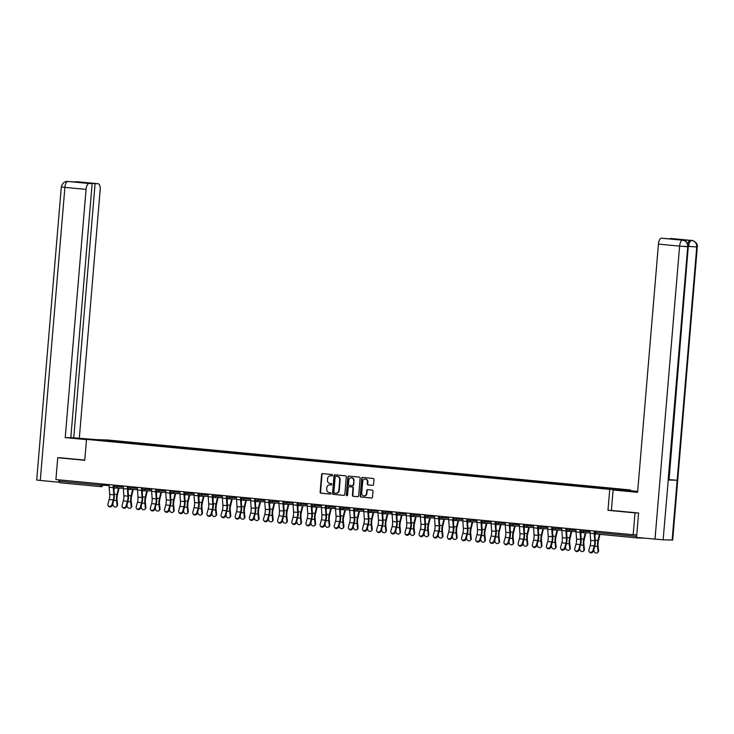 <?xml version="1.0" encoding="UTF-8"?>
<svg xmlns="http://www.w3.org/2000/svg" width="734" height="734" viewBox="0 0 734 734"><rect width="100%" height="100%" fill="white"/><g stroke="black" fill="none" stroke-linecap="round" stroke-linejoin="round"><path stroke-width="1.1" d="M332.594 475.265A0.688 0.624 -88.4 0 0 332.025 474.522L322.575 473.623A0.982 0.89 -88.4 0 0 321.602 474.513L320.116 492.129A0.982 0.89 -88.4 0 0 320.923 493.193L330.383 494.092A0.688 0.624 -88.4 0 0 331.062 493.468A0.688 0.624 -88.4 0 0 330.502 492.725L329.272 492.606A3.147 2.863 -88.4 0 1 326.694 489.202L326.813 487.734A3.147 2.863 -88.4 0 1 329.924 484.88L331.153 484.99A0.688 0.624 -88.4 0 0 331.832 484.367A0.688 0.624 -88.4 0 0 331.263 483.623L330.043 483.504A3.147 2.863 -88.4 0 1 327.456 480.1L327.575 478.641A3.147 2.863 -88.4 0 1 330.685 475.779L331.915 475.898A0.688 0.624 -88.4 0 0 332.594 475.265M372.597 485.358A0.982 0.89 -88.4 0 0 373.569 484.458L373.982 479.522A0.982 0.89 -88.4 0 0 373.175 478.458L362.669 477.458A0.982 0.89 -88.4 0 0 361.697 478.348L360.22 495.964A0.982 0.89 -88.4 0 0 361.027 497.019L371.532 498.028A0.982 0.89 -88.4 0 0 372.505 497.138L373 491.165A0.982 0.89 -88.4 0 0 372.193 490.101L367.697 489.67A0.982 0.89 -88.4 0 0 366.725 490.569L366.477 493.523A2.624 2.395 -88.4 0 1 364.027 495.927A2.624 2.395 -88.4 0 1 361.715 493.074L362.688 481.476A2.624 2.395 -88.4 0 1 365.147 479.073A2.624 2.395 -88.4 0 1 367.45 481.926L367.294 483.862A0.982 0.89 -88.4 0 0 368.101 484.926L372.698 485.358M607.991 510.314L635.011 512.892L633.176 534.728L55.903 479.55L57.738 457.722L84.759 460.301L86.52 439.372L609.743 489.376L607.991 510.314L611.394 510.405L613.11 489.982L637.617 492.055M346.301 476.88A0.982 0.89 -88.4 0 0 345.494 475.815L334.988 474.806A0.982 0.89 -88.4 0 0 334.016 475.705L332.539 493.312A0.982 0.89 -88.4 0 0 333.346 494.377L343.851 495.386A0.982 0.89 -88.4 0 0 344.815 494.487L346.301 476.88M348.824 476.127L359.33 477.137A0.982 0.89 -88.4 0 1 360.137 478.201L358.66 495.808A0.982 0.89 -88.4 0 1 357.687 496.707L353.192 496.276A0.982 0.89 -88.4 0 1 352.384 495.211L352.981 488.064A0.982 0.89 -88.4 0 0 352.173 487.009L349.191 486.715A0.982 0.89 -88.4 0 0 348.219 487.615L347.595 495.046A0.688 0.624 -88.4 0 1 346.953 495.679A0.688 0.624 -88.4 0 1 346.356 494.927L347.852 477.027A0.982 0.89 -88.4 0 1 348.824 476.127M630.423 490.679L630.488 489.963L609.743 489.376M630.488 489.963L107.265 439.95L86.52 439.372M599.32 487.954L599.366 487.376L598.017 487.871M599.366 487.376L621.643 489.569L598.605 487.936L109.027 441.134L95.365 439.758L102.586 439.96L117.321 441.373L117.055 441.905M118.348 441.978L118.403 441.4L117.321 441.373M118.403 441.4L131.469 442.721L131.193 443.253M132.496 443.336L132.542 442.749L131.469 442.721M132.542 442.749L145.616 444.07L145.341 444.611M146.644 444.685L146.69 444.107L145.616 444.07M146.69 444.107L159.755 445.428L159.489 445.96M160.792 446.033L160.838 445.455L159.755 445.428M160.838 445.455L173.903 446.777L173.637 447.309M174.931 447.391L174.986 446.813L173.903 446.777M174.986 446.813L188.051 448.135L187.785 448.667M189.078 448.74L189.133 448.162L188.051 448.135M189.133 448.162L202.199 449.483L201.923 450.015M203.226 450.089L203.272 449.511L202.199 449.483M203.272 449.511L216.347 450.832L216.071 451.364M217.374 451.447L217.42 450.869L216.347 450.832M217.42 450.869L230.485 452.19L230.219 452.722M231.522 452.795L231.568 452.217L230.485 452.19M231.568 452.217L244.633 453.539L244.367 454.071M245.67 454.144L245.716 453.566L244.633 453.539M245.716 453.566L258.781 454.887L258.515 455.429M259.808 455.502L259.864 454.924L258.781 454.887M259.864 454.924L272.929 456.245L272.663 456.777M273.956 456.851L274.002 456.273L272.929 456.245M274.002 456.273L287.077 457.594L286.801 458.126M288.104 458.209L288.15 457.621L287.077 457.594M288.15 457.621L301.224 458.952L300.949 459.484M302.252 459.557L302.298 458.979L301.224 458.952M302.298 458.979L315.363 460.301L315.097 460.833M316.4 460.906L316.446 460.328L315.363 460.301M316.446 460.328L329.511 461.649L329.245 462.181M330.539 462.264L330.594 461.686L329.511 461.649M330.594 461.686L343.659 463.007L343.393 463.539M344.686 463.613L344.741 463.035L343.659 463.007M344.741 463.035L357.807 464.356L357.531 464.888M358.834 464.961L358.88 464.383L357.807 464.356M358.88 464.383L371.954 465.705L371.679 466.237M372.982 466.319L373.028 465.741L371.954 465.705M373.028 465.741L386.093 467.063L385.827 467.595M387.13 467.668L387.176 467.09L386.093 467.063M387.176 467.09L400.241 468.411L399.975 468.943M401.278 469.026L401.324 468.439L400.241 468.411M401.324 468.439L414.389 469.76L414.123 470.301M415.416 470.375L415.472 469.797L414.389 469.76M415.472 469.797L428.537 471.118L428.261 471.65M429.564 471.723L429.61 471.145L428.537 471.118M429.61 471.145L442.685 472.467L442.409 472.999M443.712 473.081L443.758 472.503L442.685 472.467M443.758 472.503L456.832 473.825L456.557 474.357M457.86 474.43L457.906 473.852L456.832 473.825M457.906 473.852L470.971 475.173L470.705 475.705M472.008 475.779L472.054 475.201L470.971 475.173M472.054 475.201L485.119 476.522L484.853 477.054M486.147 477.137L486.202 476.559L485.119 476.522M486.202 476.559L499.267 477.88L499.001 478.412M500.294 478.485L500.349 477.907L499.267 477.88M500.349 477.907L513.415 479.229L513.139 479.761M514.442 479.834L514.488 479.256L513.415 479.229M514.488 479.256L527.562 480.577L527.287 481.119M528.59 481.192L528.636 480.614L527.562 480.577M528.636 480.614L541.701 481.935L541.435 482.467M542.738 482.541L542.784 481.963L541.701 481.935M542.784 481.963L555.849 483.284L555.583 483.816M556.877 483.899L556.932 483.311L555.849 483.284M556.932 483.311L569.997 484.642L569.731 485.174M571.024 485.247L571.08 484.669L569.997 484.642M571.08 484.669L584.145 485.991L583.869 486.523M585.172 486.596L585.218 486.018L584.145 485.991M585.218 486.018L598.293 487.339M592.76 486.816L592.485 487.348M578.612 485.458L578.346 485.991M564.464 484.11L564.198 484.642M550.316 482.761L550.05 483.293M536.178 481.403L535.903 481.935M522.03 480.054L521.755 480.586M507.882 478.696L507.616 479.238M493.734 477.348L493.468 477.88M479.586 475.999L479.32 476.531M465.439 474.641L465.173 475.173M451.3 473.292L451.025 473.825M437.152 471.944L436.877 472.476M423.004 470.586L422.738 471.118M408.856 469.237L408.59 469.769M394.708 467.879L394.442 468.42M380.57 466.53L380.295 467.063M366.422 465.182L366.147 465.714M352.274 463.824L352.008 464.356M338.126 462.475L337.86 463.007M323.978 461.126L323.712 461.658M309.84 459.768L309.564 460.301M295.692 458.42L295.417 458.952M281.544 457.071L281.269 457.603M267.396 455.713L267.13 456.245M253.248 454.364L252.982 454.897M239.101 453.006L238.834 453.548M224.962 451.658L224.687 452.19M210.814 450.309L210.539 450.841M196.666 448.951L196.4 449.483M182.518 447.602L182.252 448.135M168.37 446.254L168.104 446.786M154.232 444.896L153.957 445.428M140.084 443.547L139.809 444.079M125.936 442.189L125.661 442.73M59.766 479.917L59.647 481.256L100.732 485.183L100.842 483.844M101.393 486.697L101.31 486.697A1.505 1.367 -88.4 0 1 101.228 486.697A1.505 0.624 -84.5 0 1 101.209 486.697L60.151 482.77A1.505 0.624 -84.5 0 1 60.133 482.77A1.505 0.624 -84.5 0 1 59.647 481.256M102.586 439.96L102.778 440.464M61.06 457.814L57.738 457.722M635.011 512.892L638.332 512.993M633.176 534.728L636.773 534.829M637.011 537.481A1.505 0.624 95.5 0 0 637.406 537.939A1.505 0.624 95.5 0 0 637.424 537.939L643.69 538.123M606.908 488.165L606.669 488.633M332.089 475.88L331.107 475.788A3.147 2.863 -88.4 0 0 330.759 475.779M329.988 484.88A3.147 2.863 -88.4 0 1 330.337 484.89L331.328 484.981M322.776 473.641A0.982 0.89 -88.4 0 0 322.015 474.522L320.538 492.138A0.982 0.89 -88.4 0 0 321.345 493.202L330.566 494.083M335.19 474.825A0.982 0.89 -88.4 0 0 334.429 475.715L332.952 493.321A0.982 0.89 -88.4 0 0 333.759 494.386L344.062 495.377M335.851 476.274A0.688 0.624 -88.4 0 0 335.172 476.898L333.869 492.358A0.688 0.624 -88.4 0 0 334.438 493.101L335.732 493.22A3.147 2.863 -88.4 0 0 338.842 490.367L339.732 479.797A3.147 2.863 -88.4 0 0 337.145 476.394L336.264 476.283A0.688 0.624 -88.4 0 0 336.19 476.283M336.144 493.239A3.147 2.863 -88.4 0 0 339.255 490.376L338.842 490.367M336.264 476.283L337.557 476.403A3.147 2.863 -88.4 0 1 340.145 479.807L339.255 490.376M357.898 496.698L353.192 496.276M349.503 486.725A0.982 0.89 -88.4 0 1 349.613 486.734L352.595 487.018A0.982 0.89 -88.4 0 1 353.403 488.082L352.797 495.221A0.982 0.89 -88.4 0 0 353.604 496.285M349.026 476.146A0.982 0.89 -88.4 0 0 348.274 477.036L346.769 494.945A0.688 0.624 -88.4 0 0 347.164 495.643M353.604 480.66A2.624 2.395 -88.4 0 0 351.302 477.806A2.624 2.395 -88.4 0 0 348.843 480.201L348.503 484.284A0.982 0.89 -88.4 0 0 349.311 485.348L352.292 485.633A0.982 0.89 -88.4 0 0 353.265 484.743L354.027 480.669A2.624 2.395 -88.4 0 0 351.503 477.816M352.403 485.642L352.705 485.642A0.982 0.89 -88.4 0 0 353.678 484.752L353.265 484.743M354.027 480.669L353.678 484.752M365.349 479.091A2.624 2.395 -88.4 0 1 367.872 481.944L367.706 483.871A0.982 0.89 -88.4 0 0 368.514 484.935L372.808 485.348M364.229 495.918A2.624 2.395 -88.4 0 0 366.89 493.532L366.477 493.523M367.899 489.688A0.982 0.89 -88.4 0 0 367.138 490.578L366.89 493.532M362.871 477.476A0.982 0.89 -88.4 0 0 362.11 478.357L360.633 495.973A0.982 0.89 -88.4 0 0 361.44 497.037L371.743 498.019M112.843 503.588L112.981 504.809A2.248 1.835 -134.8 0 0 117.064 505.203L117.596 504.671L117.091 500.065A6.707 2.771 -84.5 0 1 117.073 497.248A6.707 2.771 -84.5 0 1 117.44 494.918L119.073 488.156M118.495 488.138L116.981 494.45A8.01 3.312 95.5 0 0 116.532 497.23A8.01 3.312 95.5 0 0 116.559 500.597L117.064 505.203M117.596 504.671A2.248 1.835 45.2 0 1 117.137 506.075L116.605 506.598M114.44 487.624L113.981 489.569M109.192 484.642A8.01 3.312 -84.5 0 0 109.183 487.257L109.696 494.422A6.707 2.771 95.5 0 1 109.678 496.762A6.707 2.771 95.5 0 1 109.183 499.57L107.907 504.12A2.248 1.881 -38.4 0 0 111.99 504.506L113.256 499.955A6.707 2.771 95.5 0 0 113.752 497.157A6.707 2.771 95.5 0 0 113.779 494.817L113.265 487.651A8.01 3.312 -84.5 0 1 113.275 485.036M113.816 485.082A6.707 2.771 95.5 0 0 113.807 487.211L114.32 494.377A8.01 3.312 -84.5 0 1 114.293 497.166A8.01 3.312 -84.5 0 1 113.706 500.515L112.44 505.065A2.248 1.881 141.6 0 1 108.632 506.276L108.192 505.717M88.52 439.427L72.666 437.978L86.511 439.483M88.548 439.051L94.099 439.583M96.484 439.648L73.749 437.849L95.09 183.656L98.182 183.739L67.812 181.445L89.053 183.482A6 2.486 95.5 0 0 86.061 189.39L64.895 187.372L40.278 480.449L58.738 482.21L58.931 479.843M70.822 437.574L73.749 437.849M83.382 182.729L92.145 183.573L70.803 437.767L65.225 437.611L86.061 189.39M86.493 439.648L65.225 437.611M79.327 438.005L100.173 189.794A6 2.486 95.5 0 0 98.255 183.748A6 2.486 95.5 0 0 98.182 183.739M40.278 480.449L36.7 479.999L61.307 186.931L64.895 187.372A6 2.486 -84.5 0 1 67.886 181.463M59.72 482.238L58.738 482.21M92.145 183.573L89.053 183.482M83.392 182.537L95.09 183.656M60.784 457.805L84.777 460.08M76.354 181.683L76.822 181.702M61.307 186.931C62.482 183.133 64.528 181.307 67.445 181.426L67.812 181.445M613.11 489.982L637.598 492.321L658.444 244.101A6 2.486 -84.5 0 1 661.435 238.192L676.216 239.394L670.555 238.449A6 2.486 -84.5 0 1 670.628 238.449A6 2.486 -84.5 0 1 670.692 238.458M624.781 490.936L624.836 490.312L627.221 490.376L637.681 491.376M624.836 490.312L637.663 491.532M697.3 246.963L696.74 246.982C696.74 243.33 695.098 241.156 691.804 240.486C690.611 239.688 698.181 241.798 697.3 246.963L672.693 540.041L672.133 540.059L677.161 480.247L669.05 479.641L688.299 246.349M684.694 246.266L688.281 246.716L663.132 539.811L672.133 540.059M663.132 539.811L636.552 537.435L638.598 513.011L611.394 510.414M682.895 240.238L682.776 240.22C681.592 239.44 689.143 241.532 688.281 246.716L687.74 246.734L668.151 479.999L677.161 480.247L696.74 246.982L688.639 246.376C689.061 242.78 690.061 240.816 691.63 240.468L670.555 238.449M687.822 243.871A6 2.486 -84.5 0 1 690.4 240.348L681.482 240.101A6 2.486 -84.5 0 1 681.556 240.11A6 2.486 -84.5 0 1 681.62 240.11M655.003 539.206L679.611 246.129L687.74 246.734C687.73 243.064 686.079 240.899 682.794 240.229L682.712 240.22M126.991 504.946L127.129 506.166A2.248 1.835 -134.8 0 0 131.202 506.552L131.744 506.02L131.239 501.414A6.707 2.771 -84.5 0 1 131.221 498.597A6.707 2.771 -84.5 0 1 131.588 496.267L133.212 489.505M132.643 489.486L131.12 495.799A8.01 3.312 95.5 0 0 130.68 498.588A8.01 3.312 95.5 0 0 130.707 501.946L131.202 506.552M131.744 506.02A2.248 1.835 45.2 0 1 131.285 507.423L130.753 507.956M128.588 488.972L128.12 490.918M141.139 506.295L141.267 507.515A2.248 1.835 -134.8 0 0 145.35 507.9L145.882 507.368L145.387 502.772A6.707 2.771 -84.5 0 1 145.369 499.955A6.707 2.771 -84.5 0 1 145.736 497.624L147.36 490.853M146.791 490.844L145.268 497.157A8.01 3.312 95.5 0 0 144.827 499.937A8.01 3.312 95.5 0 0 144.855 503.304L145.35 507.9M145.882 507.368A2.248 1.835 45.2 0 1 145.433 508.772L144.901 509.304M142.735 490.321L142.268 492.266M155.287 507.653L155.415 508.864A2.248 1.835 -134.8 0 0 159.498 509.258L160.03 508.726L159.535 504.12A6.707 2.771 -84.5 0 1 159.507 501.304A6.707 2.771 -84.5 0 1 159.884 498.973L161.508 492.211M160.929 492.193L159.416 498.505A8.01 3.312 95.5 0 0 158.975 501.285A8.01 3.312 95.5 0 0 159.003 504.653L159.498 509.258M160.03 508.726A2.248 1.835 45.2 0 1 159.581 510.13L159.049 510.662M156.883 491.679L156.415 493.624M169.435 509.001L169.563 510.222A2.248 1.835 -134.8 0 0 173.646 510.607L174.178 510.075L173.683 505.478A6.707 2.771 -84.5 0 1 173.655 502.652A6.707 2.771 -84.5 0 1 174.031 500.322L175.655 493.56M175.077 493.542L173.563 499.854A8.01 3.312 95.5 0 0 173.114 502.643A8.01 3.312 95.5 0 0 173.141 506.01L173.646 510.607M174.178 510.075A2.248 1.835 45.2 0 1 173.729 511.479L173.187 512.011M171.031 493.028L170.563 494.973M183.573 510.35L183.711 511.57A2.248 1.835 -134.8 0 0 187.794 511.956L188.326 511.433L187.821 506.827A6.707 2.771 -84.5 0 1 187.803 504.01A6.707 2.771 -84.5 0 1 188.179 501.68L189.803 494.918M189.225 494.899L187.711 501.212A8.01 3.312 95.5 0 0 187.262 503.992A8.01 3.312 95.5 0 0 187.289 507.359L187.794 511.956M188.326 511.433A2.248 1.835 45.2 0 1 187.867 512.827L187.335 513.36M185.179 494.377L184.711 496.331M123.34 486A8.01 3.312 -84.5 0 0 123.33 488.605L123.844 495.771A6.707 2.771 95.5 0 1 123.817 498.12A6.707 2.771 95.5 0 1 123.321 500.918L122.055 505.469A2.248 1.881 -38.4 0 0 126.138 505.864L127.404 501.313A6.707 2.771 95.5 0 0 127.9 498.505A6.707 2.771 95.5 0 0 127.918 496.166L127.413 489A8.01 3.312 -84.5 0 1 127.422 486.385M127.955 486.44A6.707 2.771 95.5 0 0 127.955 488.56L128.468 495.725A8.01 3.312 -84.5 0 1 128.441 498.524A8.01 3.312 -84.5 0 1 127.854 501.873L126.578 506.423A2.248 1.881 141.6 0 1 122.78 507.625L122.33 507.066M137.487 487.348A8.01 3.312 -84.5 0 0 137.478 489.963L137.983 497.129A6.707 2.771 95.5 0 1 137.964 499.469A6.707 2.771 95.5 0 1 137.469 502.276L136.203 506.827A2.248 1.881 -38.4 0 0 140.286 507.212L141.552 502.662A6.707 2.771 95.5 0 0 142.047 499.854A6.707 2.771 95.5 0 0 142.066 497.514L141.561 490.349A8.01 3.312 -84.5 0 1 141.57 487.734M142.102 487.789A6.707 2.771 95.5 0 0 142.102 489.908L142.607 497.074A8.01 3.312 -84.5 0 1 142.589 499.872A8.01 3.312 -84.5 0 1 141.992 503.221L140.726 507.772A2.248 1.881 141.6 0 1 136.919 508.974L136.478 508.414M151.635 488.697A8.01 3.312 -84.5 0 0 151.626 491.312L152.131 498.478A6.707 2.771 95.5 0 1 152.112 500.817A6.707 2.771 95.5 0 1 151.617 503.625L150.351 508.176A2.248 1.881 -38.4 0 0 154.434 508.57L155.7 504.01A6.707 2.771 95.5 0 0 156.195 501.212A6.707 2.771 95.5 0 0 156.214 498.872L155.7 491.707A8.01 3.312 -84.5 0 1 155.718 489.092M156.25 489.138A6.707 2.771 95.5 0 0 156.25 491.266L156.755 498.432A8.01 3.312 -84.5 0 1 156.727 501.221A8.01 3.312 -84.5 0 1 156.14 504.57L154.874 509.13A2.248 1.881 141.6 0 1 151.066 510.332L150.626 509.772M165.783 490.055A8.01 3.312 -84.5 0 0 165.774 492.67L166.279 499.836A6.707 2.771 95.5 0 1 166.26 502.175A6.707 2.771 95.5 0 1 165.765 504.974L164.499 509.524A2.248 1.881 -38.4 0 0 168.572 509.919L169.848 505.368A6.707 2.771 95.5 0 0 170.343 502.561A6.707 2.771 95.5 0 0 170.361 500.221L169.848 493.055A8.01 3.312 -84.5 0 1 169.857 490.44M170.398 490.495A6.707 2.771 95.5 0 0 170.398 492.615L170.903 499.781A8.01 3.312 -84.5 0 1 170.875 502.579A8.01 3.312 -84.5 0 1 170.288 505.928L169.022 510.479A2.248 1.881 141.6 0 1 165.214 511.681L164.774 511.121M179.922 491.404A8.01 3.312 -84.5 0 0 179.913 494.019L180.426 501.184A6.707 2.771 95.5 0 1 180.408 503.524A6.707 2.771 95.5 0 1 179.913 506.332L178.646 510.882A2.248 1.881 -38.4 0 0 182.72 511.268L183.986 506.717A6.707 2.771 95.5 0 0 184.482 503.919A6.707 2.771 95.5 0 0 184.509 501.57L183.995 494.404A8.01 3.312 -84.5 0 1 184.005 491.798M184.546 491.844A6.707 2.771 95.5 0 0 184.537 493.973L185.051 501.139A8.01 3.312 -84.5 0 1 185.023 503.928A8.01 3.312 -84.5 0 1 184.436 507.277L183.17 511.827A2.248 1.881 141.6 0 1 179.362 513.029L178.922 512.479M197.721 511.708L197.859 512.919A2.248 1.835 -134.8 0 0 201.933 513.314L202.474 512.782L201.969 508.176A6.707 2.771 -84.5 0 1 201.951 505.359A6.707 2.771 -84.5 0 1 202.318 503.029L203.951 496.267M203.373 496.248L201.85 502.561A8.01 3.312 95.5 0 0 201.41 505.341A8.01 3.312 95.5 0 0 201.437 508.708L201.933 513.314M202.474 512.782A2.248 1.835 45.2 0 1 202.015 514.185L201.483 514.717M199.318 495.734L198.85 497.68M194.07 492.753A8.01 3.312 -84.5 0 0 194.06 495.367L194.574 502.533A6.707 2.771 95.5 0 1 194.547 504.873A6.707 2.771 95.5 0 1 194.06 507.68L192.785 512.231A2.248 1.881 -38.4 0 0 196.868 512.626L198.134 508.075A6.707 2.771 95.5 0 0 198.63 505.267A6.707 2.771 95.5 0 0 198.648 502.928L198.143 495.762A8.01 3.312 -84.5 0 1 198.152 493.147M198.694 493.202A6.707 2.771 95.5 0 0 198.685 495.322L199.198 502.487A8.01 3.312 -84.5 0 1 199.171 505.286A8.01 3.312 -84.5 0 1 198.584 508.625L197.308 513.185A2.248 1.881 141.6 0 1 193.51 514.387L193.06 513.828M211.869 513.057L211.998 514.277A2.248 1.835 -134.8 0 0 216.08 514.662L216.622 514.13L216.117 509.534A6.707 2.771 -84.5 0 1 216.099 506.708A6.707 2.771 -84.5 0 1 216.466 504.377L218.09 497.615M217.521 497.606L215.998 503.909A8.01 3.312 95.5 0 0 215.557 506.699A8.01 3.312 95.5 0 0 215.585 510.066L216.08 514.662M216.622 514.13A2.248 1.835 45.2 0 1 216.163 515.534L215.631 516.066M213.466 497.083L212.998 499.028M208.217 494.11A8.01 3.312 -84.5 0 0 208.208 496.725L208.713 503.891A6.707 2.771 95.5 0 1 208.695 506.231A6.707 2.771 95.5 0 1 208.199 509.029L206.933 513.589A2.248 1.881 -38.4 0 0 211.016 513.974L212.282 509.424A6.707 2.771 95.5 0 0 212.777 506.616A6.707 2.771 95.5 0 0 212.796 504.276L212.291 497.111A8.01 3.312 -84.5 0 1 212.3 494.496M212.832 494.551A6.707 2.771 95.5 0 0 212.832 496.67L213.337 503.836A8.01 3.312 -84.5 0 1 213.319 506.634A8.01 3.312 -84.5 0 1 212.722 509.983L211.456 514.534A2.248 1.881 141.6 0 1 207.658 515.736L207.208 515.176M226.017 514.406L226.145 515.626A2.248 1.835 -134.8 0 0 230.228 516.02L230.76 515.488L230.265 510.882A6.707 2.771 -84.5 0 1 230.237 508.066A6.707 2.771 -84.5 0 1 230.614 505.735L232.238 498.973M231.66 498.955L230.146 505.267A8.01 3.312 95.5 0 0 229.705 508.047A8.01 3.312 95.5 0 0 229.733 511.414L230.228 516.02M230.76 515.488A2.248 1.835 45.2 0 1 230.311 516.883L229.779 517.415M227.613 498.441L227.145 500.386M222.365 495.459A8.01 3.312 -84.5 0 0 222.356 498.074L222.861 505.24A6.707 2.771 95.5 0 1 222.842 507.579A6.707 2.771 95.5 0 1 222.347 510.387L221.081 514.938A2.248 1.881 -38.4 0 0 225.164 515.323L226.43 510.772A6.707 2.771 95.5 0 0 226.925 507.974A6.707 2.771 95.5 0 0 226.944 505.634L226.439 498.469A8.01 3.312 -84.5 0 1 226.448 495.854M226.98 495.9A6.707 2.771 95.5 0 0 226.98 498.028L227.485 505.194A8.01 3.312 -84.5 0 1 227.467 507.983A8.01 3.312 -84.5 0 1 226.87 511.332L225.604 515.883A2.248 1.881 141.6 0 1 221.796 517.094L221.356 516.534M240.165 515.763L240.293 516.975A2.248 1.835 -134.8 0 0 244.376 517.369L244.908 516.837L244.413 512.231A6.707 2.771 -84.5 0 1 244.385 509.414A6.707 2.771 -84.5 0 1 244.761 507.084L246.385 500.322M245.807 500.304L244.294 506.616A8.01 3.312 95.5 0 0 243.853 509.405A8.01 3.312 95.5 0 0 243.871 512.763L244.376 517.369M244.908 516.837A2.248 1.835 45.2 0 1 244.459 518.241L243.917 518.773M241.761 499.79L241.293 501.735M236.513 496.817A8.01 3.312 -84.5 0 0 236.504 499.423L237.009 506.588A6.707 2.771 95.5 0 1 236.99 508.937A6.707 2.771 95.5 0 1 236.495 511.736L235.229 516.286A2.248 1.881 -38.4 0 0 239.312 516.681L240.578 512.13A6.707 2.771 95.5 0 0 241.073 509.323A6.707 2.771 95.5 0 0 241.091 506.983L240.578 499.817A8.01 3.312 -84.5 0 1 240.587 497.202M241.128 497.257A6.707 2.771 95.5 0 0 241.128 499.377L241.633 506.543A8.01 3.312 -84.5 0 1 241.605 509.341A8.01 3.312 -84.5 0 1 241.018 512.69L239.752 517.241A2.248 1.881 141.6 0 1 235.944 518.443L235.504 517.883M254.313 517.112L254.441 518.332A2.248 1.835 -134.8 0 0 258.524 518.718L259.056 518.186L258.561 513.589A6.707 2.771 -84.5 0 1 258.533 510.772A6.707 2.771 -84.5 0 1 258.909 508.442L260.533 501.671M259.955 501.661L258.441 507.974A8.01 3.312 95.5 0 0 257.992 510.754A8.01 3.312 95.5 0 0 258.019 514.121L258.524 518.718M259.056 518.186A2.248 1.835 45.2 0 1 258.607 519.589L258.065 520.122M255.909 501.139L255.441 503.084M250.661 498.166A8.01 3.312 -84.5 0 0 250.643 500.781L251.156 507.946A6.707 2.771 95.5 0 1 251.138 510.286A6.707 2.771 95.5 0 1 250.643 513.084L249.376 517.644A2.248 1.881 -38.4 0 0 253.45 518.03L254.726 513.479A6.707 2.771 95.5 0 0 255.212 510.671A6.707 2.771 95.5 0 0 255.239 508.332L254.726 501.166A8.01 3.312 -84.5 0 1 254.735 498.551M255.276 498.606A6.707 2.771 95.5 0 0 255.267 500.726L255.781 507.891A8.01 3.312 -84.5 0 1 255.753 510.69A8.01 3.312 -84.5 0 1 255.166 514.039L253.9 518.589A2.248 1.881 141.6 0 1 250.092 519.791L249.652 519.232M268.451 518.47L268.589 519.681A2.248 1.835 -134.8 0 0 272.663 520.076L273.204 519.544L272.699 514.938A6.707 2.771 -84.5 0 1 272.681 512.121A6.707 2.771 -84.5 0 1 273.048 509.791L274.681 503.029M274.103 503.01L272.589 509.323A8.01 3.312 95.5 0 0 272.14 512.103A8.01 3.312 95.5 0 0 272.167 515.47L272.663 520.076M273.204 519.544A2.248 1.835 45.2 0 1 272.745 520.947L272.213 521.479M270.048 502.496L269.58 504.441M264.8 499.515A8.01 3.312 -84.5 0 0 264.791 502.129L265.304 509.295A6.707 2.771 95.5 0 1 265.277 511.635A6.707 2.771 95.5 0 1 264.791 514.442L263.515 518.993A2.248 1.881 -38.4 0 0 267.598 519.388L268.864 514.828A6.707 2.771 95.5 0 0 269.36 512.029A6.707 2.771 95.5 0 0 269.378 509.69L268.873 502.524A8.01 3.312 -84.5 0 1 268.883 499.909M269.424 499.955A6.707 2.771 95.5 0 0 269.415 502.084L269.928 509.249A8.01 3.312 -84.5 0 1 269.901 512.038A8.01 3.312 -84.5 0 1 269.314 515.387L268.038 519.938A2.248 1.881 141.6 0 1 264.24 521.149L263.79 520.589M282.599 519.819L282.737 521.039A2.248 1.835 -134.8 0 0 286.81 521.424L287.352 520.892L286.847 516.296A6.707 2.771 -84.5 0 1 286.829 513.47A6.707 2.771 -84.5 0 1 287.196 511.139L288.82 504.377M288.251 504.359L286.728 510.671A8.01 3.312 95.5 0 0 286.288 513.461A8.01 3.312 95.5 0 0 286.315 516.819L286.81 521.424M287.352 520.892A2.248 1.835 45.2 0 1 286.893 522.296L286.361 522.828M284.196 503.845L283.728 505.79M278.948 500.872A8.01 3.312 -84.5 0 0 278.938 503.487L279.452 510.644A6.707 2.771 95.5 0 1 279.425 512.993A6.707 2.771 95.5 0 1 278.929 515.791L277.663 520.342A2.248 1.881 -38.4 0 0 281.746 520.736L283.012 516.186A6.707 2.771 95.5 0 0 283.507 513.378A6.707 2.771 95.5 0 0 283.526 511.038L283.021 503.873A8.01 3.312 -84.5 0 1 283.03 501.258M283.563 501.313A6.707 2.771 95.5 0 0 283.563 503.432L284.076 510.598A8.01 3.312 -84.5 0 1 284.049 513.396A8.01 3.312 -84.5 0 1 283.462 516.745L282.186 521.296A2.248 1.881 141.6 0 1 278.388 522.498L277.938 521.938M296.747 521.168L296.875 522.388A2.248 1.835 -134.8 0 0 300.958 522.773L301.49 522.241L300.995 517.644A6.707 2.771 -84.5 0 1 300.977 514.828A6.707 2.771 -84.5 0 1 301.344 512.497L302.968 505.726M302.399 505.717L300.876 512.029A8.01 3.312 95.5 0 0 300.435 514.809A8.01 3.312 95.5 0 0 300.463 518.176L300.958 522.773M301.49 522.241A2.248 1.835 45.2 0 1 301.041 523.645L300.509 524.177M298.343 505.194L297.876 507.148M293.095 502.221A8.01 3.312 -84.5 0 0 293.086 504.836L293.591 512.002A6.707 2.771 95.5 0 1 293.572 514.341A6.707 2.771 95.5 0 1 293.077 517.149L291.811 521.7A2.248 1.881 -38.4 0 0 295.894 522.085L297.16 517.534A6.707 2.771 95.5 0 0 297.655 514.727A6.707 2.771 95.5 0 0 297.674 512.387L297.169 505.221A8.01 3.312 -84.5 0 1 297.178 502.616M297.71 502.662A6.707 2.771 95.5 0 0 297.71 504.79L298.215 511.956A8.01 3.312 -84.5 0 1 298.197 514.745A8.01 3.312 -84.5 0 1 297.6 518.094L296.334 522.645A2.248 1.881 141.6 0 1 292.527 523.847L292.086 523.287M310.895 522.525L311.023 523.737A2.248 1.835 -134.8 0 0 315.106 524.131L315.638 523.599L315.143 518.993A6.707 2.771 -84.5 0 1 315.115 516.176A6.707 2.771 -84.5 0 1 315.492 513.846L317.116 507.084M316.537 507.066L315.024 513.378A8.01 3.312 95.5 0 0 314.583 516.158A8.01 3.312 95.5 0 0 314.602 519.525L315.106 524.131M315.638 523.599A2.248 1.835 45.2 0 1 315.189 525.003L314.657 525.535M312.491 506.552L312.023 508.497M307.243 503.57A8.01 3.312 -84.5 0 0 307.234 506.185L307.739 513.35A6.707 2.771 95.5 0 1 307.72 515.69A6.707 2.771 95.5 0 1 307.225 518.498L305.959 523.048A2.248 1.881 -38.4 0 0 310.042 523.443L311.308 518.883A6.707 2.771 95.5 0 0 311.803 516.085A6.707 2.771 95.5 0 0 311.822 513.745L311.308 506.579A8.01 3.312 -84.5 0 1 311.326 503.964M311.858 504.01A6.707 2.771 95.5 0 0 311.858 506.139L312.363 513.305A8.01 3.312 -84.5 0 1 312.335 516.103A8.01 3.312 -84.5 0 1 311.748 519.443L310.482 524.003A2.248 1.881 141.6 0 1 306.674 525.205L306.234 524.645M325.043 523.874L325.171 525.094A2.248 1.835 -134.8 0 0 329.254 525.48L329.786 524.948L329.291 520.351A6.707 2.771 -84.5 0 1 329.263 517.525A6.707 2.771 -84.5 0 1 329.639 515.195L331.263 508.433M330.685 508.414L329.171 514.727A8.01 3.312 95.5 0 0 328.722 517.516A8.01 3.312 95.5 0 0 328.749 520.883L329.254 525.48M329.786 524.948A2.248 1.835 45.2 0 1 329.337 526.351L328.795 526.884M326.639 507.9L326.171 509.846M321.391 504.928A8.01 3.312 -84.5 0 0 321.382 507.543L321.887 514.708A6.707 2.771 95.5 0 1 321.868 517.048A6.707 2.771 95.5 0 1 321.373 519.846L320.107 524.406A2.248 1.881 -38.4 0 0 324.18 524.792L325.456 520.241A6.707 2.771 95.5 0 0 325.951 517.433A6.707 2.771 95.5 0 0 325.969 515.094L325.456 507.928A8.01 3.312 -84.5 0 1 325.465 505.313M326.006 505.368A6.707 2.771 95.5 0 0 325.997 507.488L326.511 514.653A8.01 3.312 -84.5 0 1 326.483 517.452A8.01 3.312 -84.5 0 1 325.896 520.801L324.63 525.351A2.248 1.881 141.6 0 1 320.822 526.553L320.382 525.994M339.181 525.223L339.319 526.443A2.248 1.835 -134.8 0 0 343.402 526.838L343.934 526.306L343.429 521.7A6.707 2.771 -84.5 0 1 343.411 518.883A6.707 2.771 -84.5 0 1 343.787 516.553L345.411 509.791M344.833 509.772L343.319 516.085A8.01 3.312 95.5 0 0 342.87 518.865A8.01 3.312 95.5 0 0 342.897 522.232L343.402 526.838M343.934 526.306A2.248 1.835 45.2 0 1 343.475 527.7L342.943 528.232M340.787 509.258L340.319 511.203M335.53 506.276A8.01 3.312 -84.5 0 0 335.521 508.891L336.034 516.057A6.707 2.771 95.5 0 1 336.016 518.397A6.707 2.771 95.5 0 1 335.521 521.204L334.245 525.755A2.248 1.881 -38.4 0 0 338.328 526.14L339.594 521.59A6.707 2.771 95.5 0 0 340.09 518.791A6.707 2.771 95.5 0 0 340.117 516.442L339.603 509.277A8.01 3.312 -84.5 0 1 339.613 506.671M340.154 506.717A6.707 2.771 95.5 0 0 340.145 508.846L340.659 516.011A8.01 3.312 -84.5 0 1 340.631 518.8A8.01 3.312 -84.5 0 1 340.044 522.149L338.778 526.7A2.248 1.881 141.6 0 1 334.97 527.911L334.53 527.351M353.329 526.581L353.467 527.792A2.248 1.835 -134.8 0 0 357.541 528.186L358.082 527.654L357.577 523.048A6.707 2.771 -84.5 0 1 357.559 520.232A6.707 2.771 -84.5 0 1 357.926 517.901L359.559 511.139M358.981 511.121L357.458 517.433A8.01 3.312 95.5 0 0 357.018 520.222A8.01 3.312 95.5 0 0 357.045 523.581L357.541 528.186M358.082 527.654A2.248 1.835 45.2 0 1 357.623 529.058L357.091 529.59M354.926 510.607L354.458 512.552M349.678 507.625A8.01 3.312 -84.5 0 0 349.668 510.24L350.182 517.406A6.707 2.771 95.5 0 1 350.155 519.745A6.707 2.771 95.5 0 1 349.668 522.553L348.393 527.104A2.248 1.881 -38.4 0 0 352.476 527.498L353.742 522.947A6.707 2.771 95.5 0 0 354.238 520.14A6.707 2.771 95.5 0 0 354.256 517.8L353.751 510.635A8.01 3.312 -84.5 0 1 353.76 508.02M354.302 508.075A6.707 2.771 95.5 0 0 354.293 510.194L354.806 517.36A8.01 3.312 -84.5 0 1 354.779 520.158A8.01 3.312 -84.5 0 1 354.192 523.507L352.916 528.058A2.248 1.881 141.6 0 1 349.118 529.26L348.668 528.7M367.477 527.929L367.606 529.15A2.248 1.835 -134.8 0 0 371.688 529.535L372.221 529.003L371.725 524.406A6.707 2.771 -84.5 0 1 371.707 521.59A6.707 2.771 -84.5 0 1 372.074 519.25L373.698 512.488M373.129 512.479L371.606 518.791A8.01 3.312 95.5 0 0 371.165 521.571A8.01 3.312 95.5 0 0 371.193 524.938L371.688 529.535M372.221 529.003A2.248 1.835 45.2 0 1 371.771 530.407L371.239 530.939M369.074 511.956L368.606 513.901M363.825 508.983A8.01 3.312 -84.5 0 0 363.816 511.598L364.321 518.764A6.707 2.771 95.5 0 1 364.303 521.103A6.707 2.771 95.5 0 1 363.807 523.902L362.541 528.462A2.248 1.881 -38.4 0 0 366.624 528.847L367.89 524.296A6.707 2.771 95.5 0 0 368.385 521.489A6.707 2.771 95.5 0 0 368.404 519.149L367.899 511.983A8.01 3.312 -84.5 0 1 367.908 509.368M368.44 509.424A6.707 2.771 95.5 0 0 368.44 511.543L368.945 518.709A8.01 3.312 -84.5 0 1 368.927 521.507A8.01 3.312 -84.5 0 1 368.33 524.856L367.064 529.407A2.248 1.881 141.6 0 1 363.266 530.609L362.816 530.049M381.625 529.278L381.753 530.499A2.248 1.835 -134.8 0 0 385.836 530.893L386.368 530.361L385.873 525.755A6.707 2.771 -84.5 0 1 385.845 522.938A6.707 2.771 -84.5 0 1 386.222 520.608L387.846 513.846M387.268 513.828L385.754 520.14A8.01 3.312 95.5 0 0 385.313 522.92A8.01 3.312 95.5 0 0 385.341 526.287L385.836 530.893M386.368 530.361A2.248 1.835 45.2 0 1 385.919 531.765L385.387 532.288M383.221 513.314L382.753 515.259M377.973 510.332A8.01 3.312 -84.5 0 0 377.964 512.947L378.469 520.112A6.707 2.771 95.5 0 1 378.45 522.452A6.707 2.771 95.5 0 1 377.955 525.26L376.689 529.81A2.248 1.881 -38.4 0 0 380.772 530.196L382.038 525.645A6.707 2.771 95.5 0 0 382.533 522.847A6.707 2.771 95.5 0 0 382.552 520.507L382.047 513.341A8.01 3.312 -84.5 0 1 382.056 510.726M382.588 510.772A6.707 2.771 95.5 0 0 382.588 512.901L383.093 520.067A8.01 3.312 -84.5 0 1 383.075 522.856A8.01 3.312 -84.5 0 1 382.478 526.205L381.212 530.755A2.248 1.881 141.6 0 1 377.404 531.966L376.964 531.407M395.773 530.636L395.901 531.847A2.248 1.835 -134.8 0 0 399.984 532.242L400.516 531.71L400.021 527.104A6.707 2.771 -84.5 0 1 399.993 524.287A6.707 2.771 -84.5 0 1 400.369 521.957L401.993 515.195M401.415 515.176L399.902 521.489A8.01 3.312 95.5 0 0 399.452 524.278A8.01 3.312 95.5 0 0 399.479 527.636L399.984 532.242M400.516 531.71A2.248 1.835 45.2 0 1 400.067 533.113L399.525 533.646M397.369 514.662L396.901 516.608M392.121 511.69A8.01 3.312 -84.5 0 0 392.112 514.295L392.617 521.461A6.707 2.771 95.5 0 1 392.598 523.81A6.707 2.771 95.5 0 1 392.103 526.608L390.837 531.159A2.248 1.881 -38.4 0 0 394.91 531.554L396.186 527.003A6.707 2.771 95.5 0 0 396.681 524.195A6.707 2.771 95.5 0 0 396.699 521.856L396.186 514.69A8.01 3.312 -84.5 0 1 396.195 512.075M396.736 512.13A6.707 2.771 95.5 0 0 396.736 514.25L397.241 521.415A8.01 3.312 -84.5 0 1 397.213 524.214A8.01 3.312 -84.5 0 1 396.626 527.562L395.36 532.113A2.248 1.881 141.6 0 1 391.552 533.315L391.112 532.756M409.911 531.985L410.049 533.205A2.248 1.835 -134.8 0 0 414.132 533.59L414.664 533.058L414.159 528.462A6.707 2.771 -84.5 0 1 414.141 525.645A6.707 2.771 -84.5 0 1 414.517 523.314L416.141 516.543M415.563 516.534L414.049 522.847A8.01 3.312 95.5 0 0 413.6 525.627A8.01 3.312 95.5 0 0 413.627 528.994L414.132 533.59M414.664 533.058A2.248 1.835 45.2 0 1 414.215 534.462L413.673 534.994M411.517 516.011L411.049 517.956M406.269 513.038A8.01 3.312 -84.5 0 0 406.251 515.653L406.764 522.819A6.707 2.771 95.5 0 1 406.746 525.159A6.707 2.771 95.5 0 1 406.251 527.966L404.984 532.517A2.248 1.881 -38.4 0 0 409.058 532.902L410.334 528.352A6.707 2.771 95.5 0 0 410.82 525.544A6.707 2.771 95.5 0 0 410.847 523.204L410.334 516.039A8.01 3.312 -84.5 0 1 410.343 513.424M410.884 513.479A6.707 2.771 95.5 0 0 410.875 515.598L411.389 522.764A8.01 3.312 -84.5 0 1 411.361 525.562A8.01 3.312 -84.5 0 1 410.774 528.911L409.508 533.462A2.248 1.881 141.6 0 1 405.7 534.664L405.26 534.104M424.059 533.343L424.197 534.554A2.248 1.835 -134.8 0 0 428.271 534.948L428.812 534.416L428.307 529.81A6.707 2.771 -84.5 0 1 428.289 526.994A6.707 2.771 -84.5 0 1 428.656 524.663L430.289 517.901M429.711 517.883L428.188 524.195A8.01 3.312 95.5 0 0 427.748 526.975A8.01 3.312 95.5 0 0 427.775 530.343L428.271 534.948M428.812 534.416A2.248 1.835 45.2 0 1 428.353 535.82L427.821 536.352M425.656 517.369L425.188 519.314M420.408 514.387A8.01 3.312 -84.5 0 0 420.398 517.002L420.912 524.168A6.707 2.771 95.5 0 1 420.885 526.507A6.707 2.771 95.5 0 1 420.398 529.315L419.123 533.866A2.248 1.881 -38.4 0 0 423.206 534.26L424.472 529.7A6.707 2.771 95.5 0 0 424.968 526.902A6.707 2.771 95.5 0 0 424.986 524.562L424.481 517.397A8.01 3.312 -84.5 0 1 424.491 514.782M425.032 514.828A6.707 2.771 95.5 0 0 425.023 516.956L425.536 524.122A8.01 3.312 -84.5 0 1 425.509 526.911A8.01 3.312 -84.5 0 1 424.922 530.26L423.646 534.82A2.248 1.881 141.6 0 1 419.848 536.022L419.398 535.462M438.207 534.691L438.345 535.912A2.248 1.835 -134.8 0 0 442.418 536.297L442.96 535.765L442.455 531.168A6.707 2.771 -84.5 0 1 442.437 528.342A6.707 2.771 -84.5 0 1 442.804 526.012L444.428 519.25M443.859 519.232L442.336 525.544A8.01 3.312 95.5 0 0 441.896 528.333A8.01 3.312 95.5 0 0 441.923 531.691L442.418 536.297M442.96 535.765A2.248 1.835 45.2 0 1 442.501 537.169L441.969 537.701M439.804 518.718L439.336 520.663M434.556 515.745A8.01 3.312 -84.5 0 0 434.546 518.36L435.06 525.526A6.707 2.771 95.5 0 1 435.033 527.865A6.707 2.771 95.5 0 1 434.537 530.664L433.271 535.214A2.248 1.881 -38.4 0 0 437.354 535.609L438.62 531.058A6.707 2.771 95.5 0 0 439.115 528.251A6.707 2.771 95.5 0 0 439.134 525.911L438.629 518.745A8.01 3.312 -84.5 0 1 438.638 516.13M439.171 516.186A6.707 2.771 95.5 0 0 439.171 518.305L439.675 525.471A8.01 3.312 -84.5 0 1 439.657 528.269A8.01 3.312 -84.5 0 1 439.06 531.618L437.794 536.169A2.248 1.881 141.6 0 1 433.996 537.371L433.546 536.811M452.355 536.04L452.483 537.26A2.248 1.835 -134.8 0 0 456.566 537.646L457.099 537.123L456.603 532.517A6.707 2.771 -84.5 0 1 456.585 529.7A6.707 2.771 -84.5 0 1 456.952 527.37L458.576 520.608M457.998 520.589L456.484 526.902A8.01 3.312 95.5 0 0 456.043 529.682A8.01 3.312 95.5 0 0 456.071 533.049L456.566 537.646M457.099 537.123A2.248 1.835 45.2 0 1 456.649 538.517L456.117 539.05M453.951 520.067L453.484 522.021M448.703 517.094A8.01 3.312 -84.5 0 0 448.694 519.709L449.199 526.874A6.707 2.771 95.5 0 1 449.18 529.214A6.707 2.771 95.5 0 1 448.685 532.022L447.419 536.572A2.248 1.881 -38.4 0 0 451.502 536.958L452.768 532.407A6.707 2.771 95.5 0 0 453.263 529.609A6.707 2.771 95.5 0 0 453.282 527.26L452.777 520.094A8.01 3.312 -84.5 0 1 452.786 517.488M453.318 517.534A6.707 2.771 95.5 0 0 453.318 519.663L453.823 526.829A8.01 3.312 -84.5 0 1 453.805 529.618A8.01 3.312 -84.5 0 1 453.208 532.967L451.942 537.517A2.248 1.881 141.6 0 1 448.135 538.719L447.694 538.169M466.503 537.398L466.631 538.609A2.248 1.835 -134.8 0 0 470.714 539.004L471.246 538.472L470.751 533.866A6.707 2.771 -84.5 0 1 470.723 531.049A6.707 2.771 -84.5 0 1 471.1 528.719L472.724 521.957M472.146 521.938L470.632 528.251A8.01 3.312 95.5 0 0 470.191 531.031A8.01 3.312 95.5 0 0 470.21 534.398L470.714 539.004M471.246 538.472A2.248 1.835 45.2 0 1 470.797 539.875L470.255 540.408M468.099 521.424L467.631 523.37M462.851 518.443A8.01 3.312 -84.5 0 0 462.842 521.057L463.347 528.223A6.707 2.771 95.5 0 1 463.328 530.563A6.707 2.771 95.5 0 1 462.833 533.37L461.567 537.921A2.248 1.881 -38.4 0 0 465.65 538.316L466.916 533.765A6.707 2.771 95.5 0 0 467.411 530.957A6.707 2.771 95.5 0 0 467.43 528.618L466.916 521.452A8.01 3.312 -84.5 0 1 466.934 518.837M467.466 518.892A6.707 2.771 95.5 0 0 467.466 521.012L467.971 528.177A8.01 3.312 -84.5 0 1 467.943 530.976A8.01 3.312 -84.5 0 1 467.356 534.315L466.09 538.875A2.248 1.881 141.6 0 1 462.282 540.077L461.842 539.518M480.651 538.747L480.779 539.967A2.248 1.835 -134.8 0 0 484.862 540.352L485.394 539.82L484.899 535.224A6.707 2.771 -84.5 0 1 484.871 532.398A6.707 2.771 -84.5 0 1 485.247 530.067L486.871 523.305M486.293 523.296L484.779 529.599A8.01 3.312 95.5 0 0 484.33 532.389A8.01 3.312 95.5 0 0 484.357 535.756L484.862 540.352M485.394 539.82A2.248 1.835 45.2 0 1 484.945 541.224L484.403 541.756M482.247 522.773L481.779 524.718M476.999 519.8A8.01 3.312 -84.5 0 0 476.981 522.415L477.495 529.581A6.707 2.771 95.5 0 1 477.476 531.921A6.707 2.771 95.5 0 1 476.981 534.719L475.715 539.279A2.248 1.881 -38.4 0 0 479.788 539.664L481.064 535.114A6.707 2.771 95.5 0 0 481.55 532.306A6.707 2.771 95.5 0 0 481.577 529.966L481.064 522.801A8.01 3.312 -84.5 0 1 481.073 520.186M481.614 520.241A6.707 2.771 95.5 0 0 481.605 522.36L482.119 529.526A8.01 3.312 -84.5 0 1 482.091 532.324A8.01 3.312 -84.5 0 1 481.504 535.673L480.238 540.224A2.248 1.881 141.6 0 1 476.43 541.426L475.99 540.866M494.789 540.096L494.927 541.316A2.248 1.835 -134.8 0 0 499.01 541.71L499.542 541.178L499.037 536.572A6.707 2.771 -84.5 0 1 499.019 533.756A6.707 2.771 -84.5 0 1 499.386 531.425L501.019 524.663M500.441 524.645L498.927 530.957A8.01 3.312 95.5 0 0 498.478 533.737A8.01 3.312 95.5 0 0 498.505 537.104L499.01 541.71M499.542 541.178A2.248 1.835 45.2 0 1 499.083 542.573L498.551 543.105M496.386 524.131L495.927 526.076M491.138 521.149A8.01 3.312 -84.5 0 0 491.129 523.764L491.642 530.93A6.707 2.771 95.5 0 1 491.624 533.269A6.707 2.771 95.5 0 1 491.129 536.077L489.853 540.628A2.248 1.881 -38.4 0 0 493.936 541.013L495.202 536.462A6.707 2.771 95.5 0 0 495.698 533.664A6.707 2.771 95.5 0 0 495.725 531.324L495.211 524.159A8.01 3.312 -84.5 0 1 495.221 521.544M495.762 521.59A6.707 2.771 95.5 0 0 495.753 523.718L496.267 530.884A8.01 3.312 -84.5 0 1 496.239 533.673A8.01 3.312 -84.5 0 1 495.652 537.022L494.386 541.573A2.248 1.881 141.6 0 1 490.578 542.784L490.138 542.224M508.937 541.453L509.075 542.665A2.248 1.835 -134.8 0 0 513.149 543.059L513.69 542.527L513.185 537.921A6.707 2.771 -84.5 0 1 513.167 535.104A6.707 2.771 -84.5 0 1 513.534 532.774L515.158 526.012M514.589 525.994L513.066 532.306A8.01 3.312 95.5 0 0 512.626 535.095A8.01 3.312 95.5 0 0 512.653 538.453L513.149 543.059M513.69 542.527A2.248 1.835 45.2 0 1 513.231 543.931L512.699 544.463M510.534 525.48L510.066 527.425M505.286 522.507A8.01 3.312 -84.5 0 0 505.276 525.113L505.79 532.278A6.707 2.771 95.5 0 1 505.763 534.627A6.707 2.771 95.5 0 1 505.267 537.426L504.001 541.976A2.248 1.881 -38.4 0 0 508.084 542.371L509.35 537.82A6.707 2.771 95.5 0 0 509.846 535.013A6.707 2.771 95.5 0 0 509.864 532.673L509.359 525.507A8.01 3.312 -84.5 0 1 509.368 522.892M509.901 522.947A6.707 2.771 95.5 0 0 509.901 525.067L510.414 532.233A8.01 3.312 -84.5 0 1 510.387 535.031A8.01 3.312 -84.5 0 1 509.8 538.38L508.524 542.931A2.248 1.881 141.6 0 1 504.726 544.133L504.276 543.573M523.085 542.802L523.214 544.022A2.248 1.835 -134.8 0 0 527.296 544.408L527.829 543.876L527.333 539.279A6.707 2.771 -84.5 0 1 527.315 536.462A6.707 2.771 -84.5 0 1 527.682 534.132L529.306 527.361M528.737 527.351L527.214 533.664A8.01 3.312 95.5 0 0 526.773 536.444A8.01 3.312 95.5 0 0 526.801 539.811L527.296 544.408M527.829 543.876A2.248 1.835 45.2 0 1 527.379 545.279L526.847 545.812M524.682 526.829L524.214 528.774M519.433 523.856A8.01 3.312 -84.5 0 0 519.424 526.471L519.929 533.636A6.707 2.771 95.5 0 1 519.911 535.976A6.707 2.771 95.5 0 1 519.415 538.774L518.149 543.334A2.248 1.881 -38.4 0 0 522.232 543.72L523.498 539.169A6.707 2.771 95.5 0 0 523.993 536.361A6.707 2.771 95.5 0 0 524.012 534.022L523.507 526.856A8.01 3.312 -84.5 0 1 523.516 524.241M524.048 524.296A6.707 2.771 95.5 0 0 524.048 526.416L524.553 533.581A8.01 3.312 -84.5 0 1 524.535 536.38A8.01 3.312 -84.5 0 1 523.938 539.729L522.672 544.279A2.248 1.881 141.6 0 1 518.865 545.481L518.424 544.922M537.233 544.16L537.361 545.371A2.248 1.835 -134.8 0 0 541.444 545.766L541.976 545.234L541.481 540.628A6.707 2.771 -84.5 0 1 541.453 537.811A6.707 2.771 -84.5 0 1 541.83 535.481L543.454 528.719M542.876 528.7L541.362 535.013A8.01 3.312 95.5 0 0 540.921 537.793A8.01 3.312 95.5 0 0 540.949 541.16L541.444 545.766M541.976 545.234A2.248 1.835 45.2 0 1 541.527 546.637L540.995 547.16M538.829 528.186L538.361 530.131M533.581 525.205A8.01 3.312 -84.5 0 0 533.572 527.819L534.077 534.985A6.707 2.771 95.5 0 1 534.058 537.325A6.707 2.771 95.5 0 1 533.563 540.132L532.297 544.683A2.248 1.881 -38.4 0 0 536.38 545.078L537.646 540.518A6.707 2.771 95.5 0 0 538.141 537.719A6.707 2.771 95.5 0 0 538.16 535.38L537.646 528.214A8.01 3.312 -84.5 0 1 537.664 525.599M538.196 525.645A6.707 2.771 95.5 0 0 538.196 527.774L538.701 534.939A8.01 3.312 -84.5 0 1 538.683 537.728A8.01 3.312 -84.5 0 1 538.086 541.077L536.82 545.628A2.248 1.881 141.6 0 1 533.012 546.839L532.572 546.279M551.381 545.509L551.509 546.729A2.248 1.835 -134.8 0 0 555.592 547.114L556.124 546.582L555.629 541.976A6.707 2.771 -84.5 0 1 555.601 539.16A6.707 2.771 -84.5 0 1 555.977 536.829L557.601 530.067M557.023 530.049L555.51 536.361A8.01 3.312 95.5 0 0 555.06 539.151A8.01 3.312 95.5 0 0 555.087 542.509L555.592 547.114M556.124 546.582A2.248 1.835 45.2 0 1 555.675 547.986L555.133 548.518M552.977 529.535L552.509 531.48M547.729 526.562A8.01 3.312 -84.5 0 0 547.72 529.168L548.225 536.334A6.707 2.771 95.5 0 1 548.206 538.683A6.707 2.771 95.5 0 1 547.711 541.481L546.445 546.032A2.248 1.881 -38.4 0 0 550.518 546.426L551.794 541.875A6.707 2.771 95.5 0 0 552.289 539.068A6.707 2.771 95.5 0 0 552.307 536.728L551.794 529.563A8.01 3.312 -84.5 0 1 551.803 526.948M552.344 527.003A6.707 2.771 95.5 0 0 552.344 529.122L552.849 536.288A8.01 3.312 -84.5 0 1 552.821 539.086A8.01 3.312 -84.5 0 1 552.234 542.435L550.968 546.986A2.248 1.881 141.6 0 1 547.16 548.188L546.72 547.628M565.519 546.858L565.657 548.078A2.248 1.835 -134.8 0 0 569.74 548.463L570.272 547.931L569.768 543.334A6.707 2.771 -84.5 0 1 569.749 540.518A6.707 2.771 -84.5 0 1 570.125 538.187L571.749 531.416M571.171 531.407L569.657 537.719A8.01 3.312 95.5 0 0 569.208 540.499A8.01 3.312 95.5 0 0 569.235 543.866L569.74 548.463M570.272 547.931A2.248 1.835 45.2 0 1 569.823 549.335L569.281 549.867M567.125 530.884L566.657 532.838M561.868 527.911A8.01 3.312 -84.5 0 0 561.859 530.526L562.372 537.692A6.707 2.771 95.5 0 1 562.354 540.031A6.707 2.771 95.5 0 1 561.859 542.839L560.592 547.39A2.248 1.881 -38.4 0 0 564.666 547.775L565.942 543.224A6.707 2.771 95.5 0 0 566.428 540.417A6.707 2.771 95.5 0 0 566.455 538.077L565.942 530.911A8.01 3.312 -84.5 0 1 565.951 528.306M566.492 528.352A6.707 2.771 95.5 0 0 566.483 530.48L566.997 537.646A8.01 3.312 -84.5 0 1 566.969 540.435A8.01 3.312 -84.5 0 1 566.382 543.784L565.116 548.335A2.248 1.881 141.6 0 1 561.308 549.537L560.868 548.977M579.667 548.215L579.805 549.427A2.248 1.835 -134.8 0 0 583.879 549.821L584.42 549.289L583.915 544.683A6.707 2.771 -84.5 0 1 583.897 541.866A6.707 2.771 -84.5 0 1 584.264 539.536L585.897 532.774M585.319 532.756L583.796 539.068A8.01 3.312 95.5 0 0 583.356 541.848A8.01 3.312 95.5 0 0 583.383 545.215L583.879 549.821M584.42 549.289A2.248 1.835 45.2 0 1 583.961 550.693L583.429 551.225M581.264 532.242L580.796 534.187M576.016 529.26A8.01 3.312 -84.5 0 0 576.006 531.875L576.52 539.04A6.707 2.771 95.5 0 1 576.493 541.38A6.707 2.771 95.5 0 1 576.006 544.188L574.731 548.738A2.248 1.881 -38.4 0 0 578.814 549.133L580.08 544.573A6.707 2.771 95.5 0 0 580.576 541.775A6.707 2.771 95.5 0 0 580.594 539.435L580.089 532.269A8.01 3.312 -84.5 0 1 580.099 529.654M580.64 529.7A6.707 2.771 95.5 0 0 580.631 531.829L581.144 538.995A8.01 3.312 -84.5 0 1 581.117 541.793A8.01 3.312 -84.5 0 1 580.53 545.133L579.254 549.693A2.248 1.881 141.6 0 1 575.456 550.895L575.006 550.335M593.815 549.564L593.944 550.784A2.248 1.835 -134.8 0 0 598.026 551.17L598.568 550.638L598.063 546.041A6.707 2.771 -84.5 0 1 598.045 543.215A6.707 2.771 -84.5 0 1 598.412 540.885L599.981 534.37M599.412 534.315L597.944 540.417A8.01 3.312 95.5 0 0 597.504 543.206A8.01 3.312 95.5 0 0 597.531 546.573L598.026 551.17M598.568 550.638A2.248 1.835 45.2 0 1 598.109 552.041L597.577 552.574M595.412 533.59L594.944 535.536M590.164 530.618A8.01 3.312 -84.5 0 0 590.154 533.233L590.659 540.398A6.707 2.771 95.5 0 1 590.641 542.738A6.707 2.771 95.5 0 1 590.145 545.536L588.879 550.087A2.248 1.881 -38.4 0 0 592.962 550.482L594.228 545.931A6.707 2.771 95.5 0 0 594.724 543.123A6.707 2.771 95.5 0 0 594.742 540.784L594.237 533.618A8.01 3.312 -84.5 0 1 594.246 531.003M594.779 531.058A6.707 2.771 95.5 0 0 594.779 533.178L595.283 540.343A8.01 3.312 -84.5 0 1 595.265 543.142A8.01 3.312 -84.5 0 1 594.668 546.491L593.402 551.041A2.248 1.881 141.6 0 1 589.604 552.243L589.154 551.684M60.133 482.77L101.209 486.697A1.505 0.624 -84.5 0 1 100.732 485.183L109.155 485.513M637.387 537.939L596.338 534.022A1.505 0.624 95.5 0 0 596.338 534.022L637.406 537.939M595.953 531.168L595.843 532.508L636.635 536.407M595.843 532.508A1.505 0.624 95.5 0 0 596.32 534.013A1.505 1.505 0 0 1 594.971 532.398L595.843 532.508M102.824 484.036L102.714 485.33A1.505 1.367 -88.4 0 1 101.31 486.697A1.505 1.505 0 0 1 101.209 486.697M116.963 485.385L116.862 486.679L113.999 486.422A1.505 1.505 0 0 0 115.357 488.046A1.505 1.367 -88.4 0 0 116.862 486.679L123.294 486.862M131.111 486.743L131.001 488.037L137.442 488.211M145.259 488.092L145.148 489.385L151.589 489.569M159.406 489.44L159.296 490.734L165.737 490.918M173.554 490.798L173.444 492.092L179.885 492.266M187.693 492.147L187.592 493.441L194.024 493.624M201.841 493.496L201.731 494.789L208.172 494.973M215.989 494.854L215.879 496.147L222.319 496.331M230.137 496.202L230.026 497.496L236.467 497.68M244.284 497.56L244.174 498.854L250.615 499.028M258.432 498.909L258.322 500.203L264.754 500.386M272.571 500.258L272.461 501.551L278.902 501.735M286.719 501.616L286.609 502.909L293.049 503.084M300.867 502.964L300.757 504.258L307.197 504.441M315.014 504.313L314.904 505.607L321.345 505.79M329.162 505.671L329.052 506.965L335.493 507.148M343.301 507.02L343.2 508.313L349.632 508.497M357.449 508.368L357.339 509.662L363.78 509.846M371.597 509.726L371.487 511.02L377.927 511.203M385.745 511.075L385.634 512.369L392.075 512.552M399.892 512.433L399.782 513.727L406.223 513.901M414.031 513.782L413.93 515.075L420.362 515.259M428.179 515.13L428.069 516.424L434.51 516.608M442.327 516.488L442.217 517.782L448.657 517.956M456.475 517.837L456.364 519.131L462.805 519.314M470.622 519.186L470.512 520.479L476.953 520.663M484.77 520.544L484.66 521.837L491.101 522.021M498.909 521.892L498.808 523.186L505.24 523.37M513.057 523.241L512.947 524.544L519.388 524.718M527.205 524.599L527.095 525.893L533.535 526.076M541.353 525.948L541.242 527.241L547.683 527.425M555.5 527.306L555.39 528.599L561.831 528.774M569.639 528.654L569.538 529.948L575.97 530.131M583.787 530.003L583.677 531.297L590.118 531.48M129.019 487.89L128.147 487.78A1.505 1.505 0 0 0 129.505 489.394A1.505 1.367 -88.4 0 0 131.001 488.037L129.019 487.89M143.167 489.239L142.295 489.128A1.505 1.505 0 0 0 143.745 490.752A1.505 1.367 -88.4 0 0 145.148 489.385L143.167 489.239M143.662 490.752A1.505 1.367 -88.4 0 0 143.745 490.752L151.599 490.973M157.315 490.587L156.443 490.477A1.505 1.505 0 0 0 157.792 492.101A1.505 1.367 -88.4 0 0 159.296 490.734L157.315 490.587M171.462 491.945L170.591 491.835A1.505 1.505 0 0 0 172.04 493.459A1.505 1.367 -88.4 0 0 173.444 492.092L171.462 491.945M171.958 493.459A1.505 1.367 -88.4 0 0 172.04 493.459L179.894 493.679M185.61 493.294L184.729 493.184A1.505 1.505 0 0 0 186.188 494.808A1.505 1.367 -88.4 0 0 187.592 493.441L185.61 493.294M186.106 494.808A1.505 1.367 -88.4 0 0 186.188 494.808L194.042 495.037M199.749 494.643L198.877 494.542A1.505 1.505 0 0 0 200.235 496.156A1.505 1.367 -88.4 0 0 201.731 494.789L199.749 494.643M213.897 496L213.025 495.89A1.505 1.505 0 0 0 214.374 497.514A1.505 1.367 -88.4 0 0 215.879 496.147L213.897 496M228.045 497.349L227.173 497.239A1.505 1.505 0 0 0 228.623 498.872A1.505 1.367 -88.4 0 0 230.026 497.496L228.045 497.349M228.54 498.863A1.505 1.367 -88.4 0 0 228.623 498.872L236.476 499.092M242.192 498.698L241.321 498.597A1.505 1.505 0 0 0 242.67 500.212A1.505 1.367 -88.4 0 0 244.174 498.854L242.192 498.698M256.34 500.056L255.46 499.946A1.505 1.505 0 0 0 256.918 501.57A1.505 1.367 -88.4 0 0 258.322 500.203L256.34 500.056M256.836 501.57A1.505 1.367 -88.4 0 0 256.918 501.57L264.772 501.79M270.479 501.405L269.607 501.294A1.505 1.505 0 0 0 270.965 502.918A1.505 1.367 -88.4 0 0 272.461 501.551L270.479 501.405M284.627 502.762L283.755 502.652A1.505 1.505 0 0 0 285.104 504.267A1.505 1.367 -88.4 0 0 286.609 502.909L284.627 502.762M298.775 504.111L297.903 504.001A1.505 1.505 0 0 0 299.353 505.625A1.505 1.367 -88.4 0 0 300.757 504.258L298.775 504.111M299.27 505.625A1.505 1.367 -88.4 0 0 299.353 505.625L307.207 505.854M312.923 505.46L312.051 505.359A1.505 1.505 0 0 0 313.4 506.974A1.505 1.367 -88.4 0 0 314.904 505.607L312.923 505.46M327.07 506.818L326.19 506.708A1.505 1.505 0 0 0 327.548 508.323A1.505 1.367 -88.4 0 0 329.052 506.965L327.07 506.818M341.218 508.167L340.337 508.056A1.505 1.505 0 0 0 341.796 509.68A1.505 1.367 -88.4 0 0 343.2 508.313L341.218 508.167M341.714 509.68A1.505 1.367 -88.4 0 0 341.796 509.68L349.65 509.91M355.357 509.515L354.485 509.414A1.505 1.505 0 0 0 355.843 511.029A1.505 1.367 -88.4 0 0 357.339 509.662L355.357 509.515M369.505 510.873L368.633 510.763A1.505 1.505 0 0 0 369.982 512.387A1.505 1.367 -88.4 0 0 371.487 511.02L369.505 510.873M383.653 512.222L382.781 512.112A1.505 1.505 0 0 0 384.231 513.745A1.505 1.367 -88.4 0 0 385.634 512.369L383.653 512.222M384.148 513.736A1.505 1.367 -88.4 0 0 384.231 513.745L392.084 513.965M397.8 513.58L396.929 513.47A1.505 1.505 0 0 0 398.278 515.084A1.505 1.367 -88.4 0 0 399.782 513.727L397.8 513.58M411.948 514.929L411.068 514.818A1.505 1.505 0 0 0 412.526 516.442A1.505 1.367 -88.4 0 0 413.93 515.075L411.948 514.929M412.444 516.442A1.505 1.367 -88.4 0 0 412.526 516.442L420.38 516.663M426.087 516.277L425.215 516.167A1.505 1.505 0 0 0 426.573 517.791A1.505 1.367 -88.4 0 0 428.069 516.424L426.087 516.277M440.235 517.635L439.363 517.525A1.505 1.505 0 0 0 440.813 519.149A1.505 1.367 -88.4 0 0 442.217 517.782L440.235 517.635M440.73 519.149A1.505 1.367 -88.4 0 0 440.813 519.149L448.676 519.369M454.383 518.984L453.511 518.874A1.505 1.505 0 0 0 454.961 520.498A1.505 1.367 -88.4 0 0 456.364 519.131L454.383 518.984M454.878 520.498A1.505 1.367 -88.4 0 0 454.961 520.498L462.815 520.727M468.531 520.333L467.659 520.232A1.505 1.505 0 0 0 469.008 521.846A1.505 1.367 -88.4 0 0 470.512 520.479L468.531 520.333M482.678 521.691L481.798 521.58A1.505 1.505 0 0 0 483.156 523.195A1.505 1.367 -88.4 0 0 484.66 521.837L482.678 521.691M496.817 523.039L495.945 522.929A1.505 1.505 0 0 0 497.404 524.562A1.505 1.367 -88.4 0 0 498.808 523.186L496.817 523.039M497.322 524.553A1.505 1.367 -88.4 0 0 497.404 524.562L505.258 524.782M510.965 524.388L510.093 524.287A1.505 1.505 0 0 0 511.451 525.902A1.505 1.367 -88.4 0 0 512.947 524.544L510.965 524.388M525.113 525.746L524.241 525.636A1.505 1.505 0 0 0 525.59 527.26A1.505 1.367 -88.4 0 0 527.095 525.893L525.113 525.746M539.261 527.095L538.389 526.984A1.505 1.505 0 0 0 539.839 528.618A1.505 1.367 -88.4 0 0 541.242 527.241L539.261 527.095M539.756 528.608A1.505 1.367 -88.4 0 0 539.839 528.618L547.692 528.838M553.408 528.452L552.537 528.342A1.505 1.505 0 0 0 553.886 529.957A1.505 1.367 -88.4 0 0 555.39 528.599L553.408 528.452M567.556 529.801L566.676 529.691A1.505 1.505 0 0 0 568.134 531.315A1.505 1.367 -88.4 0 0 569.538 529.948L567.556 529.801M568.052 531.315A1.505 1.367 -88.4 0 0 568.134 531.315L575.988 531.544M581.695 531.15L580.823 531.049A1.505 1.505 0 0 0 582.181 532.664A1.505 1.367 -88.4 0 0 583.677 531.297L581.695 531.15M116.559 500.597L113.752 500.331M116.981 494.45L114.302 494.193M109.696 494.422L113.779 494.817M111.99 504.506L112.44 505.065M109.183 499.57L113.256 499.955M109.183 487.257L113.265 487.651M661.435 238.192L682.785 240.229M690.4 240.348L691.63 240.468M682.602 240.211A6 2.486 -84.5 0 0 679.611 246.129L658.444 244.101M130.707 501.946L127.9 501.68M131.12 495.799L128.45 495.542M144.855 503.304L142.047 503.038M145.268 497.157L142.598 496.9M159.003 504.653L156.195 504.386M159.416 498.505L156.746 498.248M173.141 506.01L170.343 505.735M173.563 499.854L170.894 499.606M187.289 507.359L184.482 507.093M187.711 501.212L185.032 500.955M123.844 495.771L127.918 496.166M126.138 505.864L126.578 506.423M123.321 500.918L127.404 501.313M123.33 488.605L127.413 489M137.983 497.129L142.066 497.514M140.286 507.212L140.726 507.772M137.469 502.276L141.552 502.662M137.478 489.963L141.561 490.349M152.131 498.478L156.214 498.872M154.434 508.57L154.874 509.13M151.617 503.625L155.7 504.01M151.626 491.312L155.7 491.707M166.279 499.836L170.361 500.221M168.572 509.919L169.022 510.479M165.765 504.974L169.848 505.368M165.774 492.67L169.848 493.055M180.426 501.184L184.509 501.57M182.72 511.268L183.17 511.827M179.913 506.332L183.986 506.717M179.913 494.019L183.995 494.404M201.437 508.708L198.63 508.442M201.85 502.561L199.18 502.304M194.574 502.533L198.648 502.928M196.868 512.626L197.308 513.185M194.06 507.68L198.134 508.075M194.06 495.367L198.143 495.762M215.585 510.066L212.777 509.791M215.998 503.909L213.328 503.662M208.713 503.891L212.796 504.276M211.016 513.974L211.456 514.534M208.199 509.029L212.282 509.424M208.208 496.725L212.291 497.111M229.733 511.414L226.925 511.148M230.146 505.267L227.476 505.01M222.861 505.24L226.944 505.634M225.164 515.323L225.604 515.883M222.347 510.387L226.43 510.772M222.356 498.074L226.439 498.469M243.871 512.763L241.073 512.497M244.294 506.616L241.624 506.359M237.009 506.588L241.091 506.983M239.312 516.681L239.752 517.241M236.495 511.736L240.578 512.13M236.504 499.423L240.578 499.817M258.019 514.121L255.212 513.846M258.441 507.974L255.762 507.717M251.156 507.946L255.239 508.332M253.45 518.03L253.9 518.589M250.643 513.084L254.726 513.479M250.643 500.781L254.726 501.166M272.167 515.47L269.36 515.204M272.589 509.323L269.91 509.066M265.304 509.295L269.378 509.69M267.598 519.388L268.038 519.938M264.791 514.442L268.864 514.828M264.791 502.129L268.873 502.524M286.315 516.819L283.507 516.553M286.728 510.671L284.058 510.414M279.452 510.644L283.526 511.038M281.746 520.736L282.186 521.296M278.929 515.791L283.012 516.186M278.938 503.487L283.021 503.873M300.463 518.176L297.655 517.91M300.876 512.029L298.206 511.772M293.591 512.002L297.674 512.387M295.894 522.085L296.334 522.645M293.077 517.149L297.16 517.534M293.086 504.836L297.169 505.221M314.602 519.525L311.803 519.259M315.024 513.378L312.354 513.121M307.739 513.35L311.822 513.745M310.042 523.443L310.482 524.003M307.225 518.498L311.308 518.883M307.234 506.185L311.308 506.579M328.749 520.883L325.951 520.608M329.171 514.727L326.502 514.479M321.887 514.708L325.969 515.094M324.18 524.792L324.63 525.351M321.373 519.846L325.456 520.241M321.382 507.543L325.456 507.928M342.897 522.232L340.09 521.966M343.319 516.085L340.64 515.828M336.034 516.057L340.117 516.442M338.328 526.14L338.778 526.7M335.521 521.204L339.594 521.59M335.521 508.891L339.603 509.277M357.045 523.581L354.238 523.314M357.458 517.433L354.788 517.176M350.182 517.406L354.256 517.8M352.476 527.498L352.916 528.058M349.668 522.553L353.742 522.947M349.668 510.24L353.751 510.635M371.193 524.938L368.385 524.663M371.606 518.791L368.936 518.534M364.321 518.764L368.404 519.149M366.624 528.847L367.064 529.407M363.807 523.902L367.89 524.296M363.816 511.598L367.899 511.983M385.341 526.287L382.533 526.021M385.754 520.14L383.084 519.883M378.469 520.112L382.552 520.507M380.772 530.196L381.212 530.755M377.955 525.26L382.038 525.645M377.964 512.947L382.047 513.341M399.479 527.636L396.681 527.37M399.902 521.489L397.232 521.232M392.617 521.461L396.699 521.856M394.91 531.554L395.36 532.113M392.103 526.608L396.186 527.003M392.112 514.295L396.186 514.69M413.627 528.994L410.82 528.728M414.049 522.847L411.37 522.59M406.764 522.819L410.847 523.204M409.058 532.902L409.508 533.462M406.251 527.966L410.334 528.352M406.251 515.653L410.334 516.039M427.775 530.343L424.968 530.076M428.188 524.195L425.518 523.938M420.912 524.168L424.986 524.562M423.206 534.26L423.646 534.82M420.398 529.315L424.472 529.7M420.398 517.002L424.481 517.397M441.923 531.691L439.115 531.425M442.336 525.544L439.666 525.296M435.06 525.526L439.134 525.911M437.354 535.609L437.794 536.169M434.537 530.664L438.62 531.058M434.546 518.36L438.629 518.745M456.071 533.049L453.263 532.783M456.484 526.902L453.814 526.645M449.199 526.874L453.282 527.26M451.502 536.958L451.942 537.517M448.685 532.022L452.768 532.407M448.694 519.709L452.777 520.094M470.21 534.398L467.411 534.132M470.632 528.251L467.962 527.994M463.347 528.223L467.43 528.618M465.65 538.316L466.09 538.875M462.833 533.37L466.916 533.765M462.842 521.057L466.916 521.452M484.357 535.756L481.55 535.481M484.779 529.599L482.11 529.352M477.495 529.581L481.577 529.966M479.788 539.664L480.238 540.224M476.981 534.719L481.064 535.114M476.981 522.415L481.064 522.801M498.505 537.104L495.698 536.838M498.927 530.957L496.248 530.7M491.642 530.93L495.725 531.324M493.936 541.013L494.386 541.573M491.129 536.077L495.202 536.462M491.129 523.764L495.211 524.159M512.653 538.453L509.846 538.187M513.066 532.306L510.396 532.049M505.79 532.278L509.864 532.673M508.084 542.371L508.524 542.931M505.267 537.426L509.35 537.82M505.276 525.113L509.359 525.507M526.801 539.811L523.993 539.536M527.214 533.664L524.544 533.407M519.929 533.636L524.012 534.022M522.232 543.72L522.672 544.279M519.415 538.774L523.498 539.169M519.424 526.471L523.507 526.856M540.949 541.16L538.141 540.894M541.362 535.013L538.692 534.756M534.077 534.985L538.16 535.38M536.38 545.078L536.82 545.628M533.563 540.132L537.646 540.518M533.572 527.819L537.646 528.214M555.087 542.509L552.289 542.242M555.51 536.361L552.84 536.104M548.225 536.334L552.307 536.728M550.518 546.426L550.968 546.986M547.711 541.481L551.794 541.875M547.72 529.168L551.794 529.563M569.235 543.866L566.428 543.6M569.657 537.719L566.978 537.462M562.372 537.692L566.455 538.077M564.666 547.775L565.116 548.335M561.859 542.839L565.942 543.224M561.859 530.526L565.942 530.911M583.383 545.215L580.576 544.949M583.796 539.068L581.126 538.811M576.52 539.04L580.594 539.435M578.814 549.133L579.254 549.693M576.006 544.188L580.08 544.573M576.006 531.875L580.089 532.269M597.531 546.573L594.724 546.298M597.944 540.417L595.274 540.169M590.659 540.398L594.742 540.784M592.962 550.482L593.402 551.041M590.145 545.536L594.228 545.931M590.154 533.233L594.237 533.618M114.109 485.11L113.999 486.422M123.312 488.275L115.458 488.055A1.505 1.505 0 0 1 115.357 488.046M128.257 486.468L128.147 487.78M137.46 489.624L129.597 489.404A1.505 1.505 0 0 1 129.505 489.394M142.405 487.816L142.295 489.128M156.553 489.174L156.443 490.477M165.746 492.331L157.893 492.11A1.505 1.505 0 0 1 157.792 492.101M170.701 490.523L170.591 491.835M184.84 491.872L184.729 493.184M198.987 493.23L198.877 494.542M208.19 496.386L200.336 496.166A1.505 1.505 0 0 1 200.235 496.156M213.135 494.578L213.025 495.89M222.338 497.735L214.475 497.514A1.505 1.505 0 0 1 214.374 497.514M227.283 495.927L227.173 497.239M241.431 497.285L241.321 498.597M250.624 500.441L242.771 500.221A1.505 1.505 0 0 1 242.67 500.212M255.57 498.634L255.46 499.946M269.717 499.992L269.607 501.294M278.92 503.148L271.066 502.928A1.505 1.505 0 0 1 270.965 502.918M283.865 501.34L283.755 502.652M293.068 504.497L285.205 504.276A1.505 1.505 0 0 1 285.104 504.267M298.013 502.689L297.903 504.001M312.161 504.047L312.051 505.359M321.354 507.203L313.501 506.983A1.505 1.505 0 0 1 313.4 506.974M326.3 505.396L326.19 506.708M335.502 508.552L327.648 508.332A1.505 1.505 0 0 1 327.548 508.323M340.448 506.744L340.337 508.056M354.595 508.102L354.485 509.414M363.798 511.259L355.944 511.038A1.505 1.505 0 0 1 355.843 511.029M368.743 509.451L368.633 510.763M377.946 512.607L370.083 512.387A1.505 1.505 0 0 1 369.982 512.387M382.891 510.8L382.781 512.112M397.039 512.158L396.929 513.47M406.232 515.314L398.378 515.094A1.505 1.505 0 0 1 398.278 515.084M411.178 513.506L411.068 514.818M425.325 514.864L425.215 516.167M434.528 518.02L426.674 517.8A1.505 1.505 0 0 1 426.573 517.791M439.473 516.213L439.363 517.525M453.621 517.562L453.511 518.874M467.769 518.92L467.659 520.232M476.962 522.076L469.109 521.856A1.505 1.505 0 0 1 469.008 521.846M481.908 520.268L481.798 521.58M491.11 523.425L483.256 523.204A1.505 1.505 0 0 1 483.156 523.195M496.056 521.617L495.945 522.929M510.203 522.975L510.093 524.287M519.406 526.131L511.543 525.911A1.505 1.505 0 0 1 511.451 525.902M524.351 524.324L524.241 525.636M533.554 527.48L525.691 527.26A1.505 1.505 0 0 1 525.59 527.26M538.499 525.672L538.389 526.984M552.647 527.03L552.537 528.342M561.84 530.187L553.986 529.966A1.505 1.505 0 0 1 553.886 529.957M566.786 528.379L566.676 529.691M580.933 529.737L580.823 531.049M590.136 532.893L582.282 532.673A1.505 1.505 0 0 1 582.181 532.664M595.081 531.086L594.971 532.398M76.455 181.683L75.382 181.757M76.547 181.683L98.255 183.748M67.537 181.426L69.244 181.582M691.804 240.477L670.628 238.449"/></g></svg>
